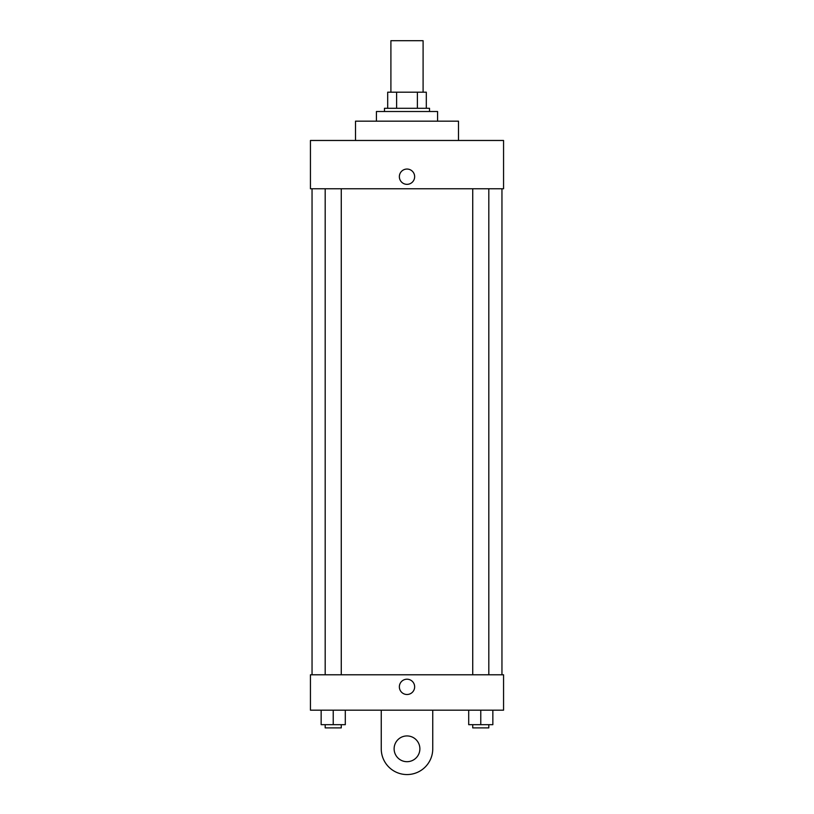 <?xml version="1.0" encoding="UTF-8"?>
<svg xmlns="http://www.w3.org/2000/svg" width="814" height="814" viewBox="0 0 814 814"><rect width="100%" height="100%" fill="white"/><g stroke="black" fill="none" stroke-linecap="round" stroke-linejoin="round"><path stroke-width="1.22" d="M423.097 92.196L423.097 40.7L390.903 40.7L390.903 92.196M396.622 108.293L396.622 92.196L387.688 92.196L387.688 108.293L387.688 92.196M396.622 92.196L426.312 92.196L426.312 108.293M417.379 108.293L417.379 92.196M384.473 111.508L384.473 108.293L429.527 108.293L429.527 111.508M437.576 121.164L437.576 111.508L376.424 111.508L376.424 121.164M458.496 140.476L458.496 121.164L355.504 121.164L355.504 140.476M310.439 140.476L503.561 140.476L503.561 188.756L310.439 188.756L310.439 140.476M399.359 176.689A7.641 7.641 0 0 1 410.826 170.075A7.641 7.641 0 0 1 410.826 183.313A7.641 7.641 0 0 1 399.359 176.689M312.047 674.786L312.047 188.756M472.731 188.756L472.731 674.786M325.183 674.786L325.183 188.756M310.439 674.786L503.561 674.786L503.561 710.184L310.439 710.184L310.439 674.786L503.561 674.786M468.701 710.184L468.701 724.674L492.846 724.674L492.846 710.184L492.846 724.674M480.769 724.674L480.769 710.184M488.817 724.674L488.817 727.889L472.731 727.889L472.731 724.674M321.154 710.184L321.154 724.674L345.299 724.674L345.299 710.184L345.299 724.674M333.231 724.674L333.231 710.184M341.269 724.674L341.269 727.889L325.183 727.889L325.183 724.674M399.359 686.853A7.641 7.641 0 0 1 410.826 680.229A7.641 7.641 0 0 1 410.826 693.467A7.641 7.641 0 0 1 399.359 686.853M432.753 710.184L432.753 748.809A25.753 25.753 0 0 1 407 774.562A25.753 25.753 0 0 1 381.247 748.809L381.247 710.184M407 761.69A12.871 12.871 0 0 1 395.848 742.378A12.871 12.871 0 0 1 418.152 742.378A12.871 12.871 0 0 1 407 761.69M501.953 674.786L501.953 188.756M488.817 188.756L488.817 674.786M341.269 674.786L341.269 188.756"/></g></svg>

